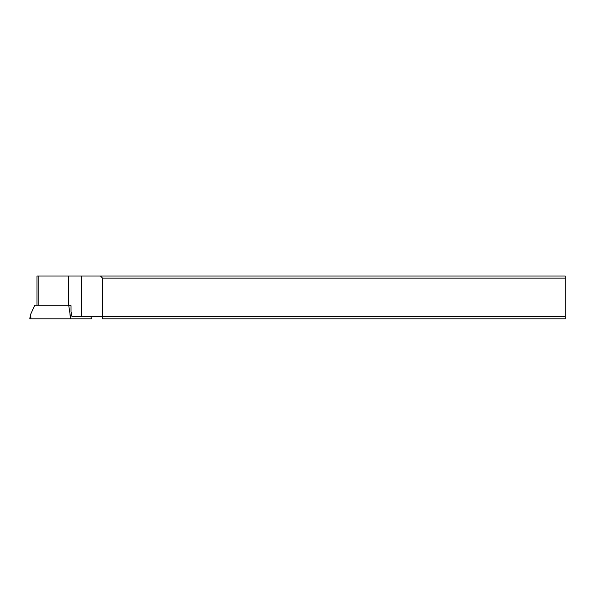 <?xml version="1.0" encoding="UTF-8"?>
<svg xmlns="http://www.w3.org/2000/svg" width="595" height="595" viewBox="0 0 595 595"><rect width="100%" height="100%" fill="white"/><g stroke="black" fill="none" stroke-linecap="round" stroke-linejoin="round"><path stroke-width="0.89" d="M29.847 318.846L30.605 314.435L31 318.846L29.75 318.846L91.399 318.846L90.938 316.704M29.75 318.846L30.605 314.435L34.822 305.22L68.7 305.22L70.783 318.846L91.303 318.846M70.463 305.22L68.7 305.22L71.028 305.651L71.028 311.646L72.002 316.704L102.578 316.704L102.578 278.148L100.436 276.006L37.083 276.006M102.578 278.148L565.25 278.148L565.25 276.006L100.436 276.006M565.25 316.704L565.25 318.846L102.578 318.846L102.578 316.704L565.25 316.704L565.25 278.148M53.781 318.846L67.369 318.846M31 318.846L70.783 318.846M70.418 318.846L70.024 314.435M68.484 305.22L68.484 276.006M38.236 276.006L38.236 305.22M81.508 276.006L81.508 316.704M90.983 316.704L91.399 318.846M36.987 305.22L36.987 276.006"/></g></svg>
